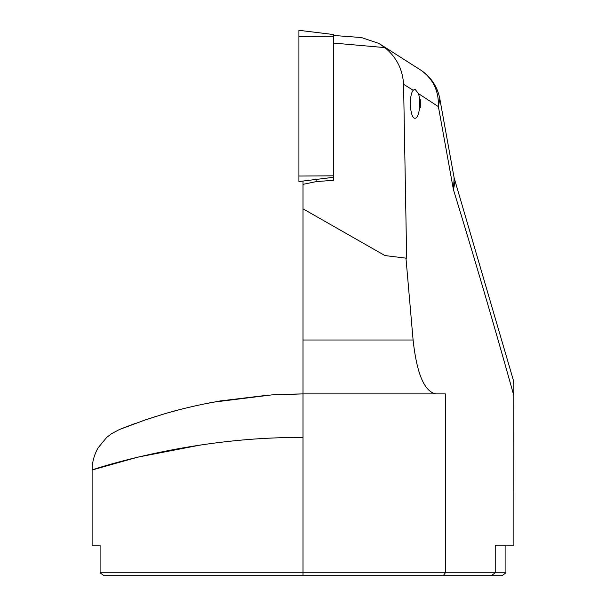 <?xml version="1.0" encoding="UTF-8"?>
<svg xmlns="http://www.w3.org/2000/svg" width="606" height="606" viewBox="0 0 606 606"><rect width="100%" height="100%" fill="white"/><g stroke="black" fill="none" stroke-linecap="round" stroke-linejoin="round"><path stroke-width="0.91" d="M298.925 36.421L298.925 30.3L333.542 34.55L333.542 177.3L298.925 181.55L298.925 36.421L333.542 36.201M418.451 93.619C421.261 101.884 419.178 118.117 415.284 118.215L415.042 118.238C410.08 118.973 408.542 95.543 413.201 90.294L414.981 89.15L418.451 93.619L438.396 106.641L439.82 98.823A43.632 43.632 0 0 0 421.117 70.349C433.161 78.977 438.926 91.074 438.396 106.641L453.455 189.776L454.136 177.831L439.82 98.823M281.646 394.362L303 393.9L281.608 394.37M268.435 395.12L219.864 400.99L201.192 404.573L219.864 400.99L268.435 395.12M316.09 179.444L316.09 181.626L303 184.36L303 208.828L384.931 255.565L405.967 258.148L413.095 340.004L303 340.004L303 393.9L271.738 394.9L213.138 402.195C193.738 405.937 176.74 410.05 162.158 414.542L144.789 420.094L120.927 428.912M119.799 429.366L124.571 427.48M124.73 427.419L135.865 423.23M142.622 420.837L144.326 420.253M145.44 419.875L156.515 416.269M162.007 414.587L165.529 413.542M168.248 412.762L178.528 409.944M193.761 406.209L194.685 405.997M100.088 545.158L100.088 572.791L303 572.791L303 437.532C189.526 436.328 89.786 470.536 92.112 469.983L92.112 545.158L100.088 545.158L92.112 545.158M100.088 572.791L103.974 575.7L491.216 575.7L495.223 572.791L505.912 572.791L505.912 545.158L495.223 545.158L495.223 572.791L445.365 572.791L445.365 393.9L303 393.9L303 437.532M505.912 572.791L502.026 575.7L491.216 575.7M333.542 43.071L384.818 47.601C396.415 57.085 402.672 69.304 403.573 84.272L406.656 258.232L405.967 258.148M316.09 181.626L333.542 180.277L333.542 175.816L298.925 176.043M303 340.004L303 208.828M303 184.36L303 181.05M119.556 429.465L111.549 433.669L106.648 437.471L98.308 447.576C94.18 454.674 92.12 462.143 92.112 469.983L137.963 457.113L201.192 444.88M454.136 177.831L513.138 379.454L513.85 384.257L513.888 545.158L495.223 545.158M513.888 395.786C494.246 325.566 474.104 256.899 453.455 189.776L455.015 181.368M413.201 90.294L403.573 84.272M413.095 340.004C416.776 373.713 424.382 391.681 435.919 393.9M420.791 107.83L420.791 99.558L420.791 107.83M384.818 47.601L378.962 43.45L361.396 37.542L333.542 35.459M303 575.7L303 572.791L445.365 572.791L443.251 575.7M144.789 420.094L119.647 429.434M174.445 411.035L169.059 412.527M421.109 70.341L378.962 43.45"/></g></svg>
